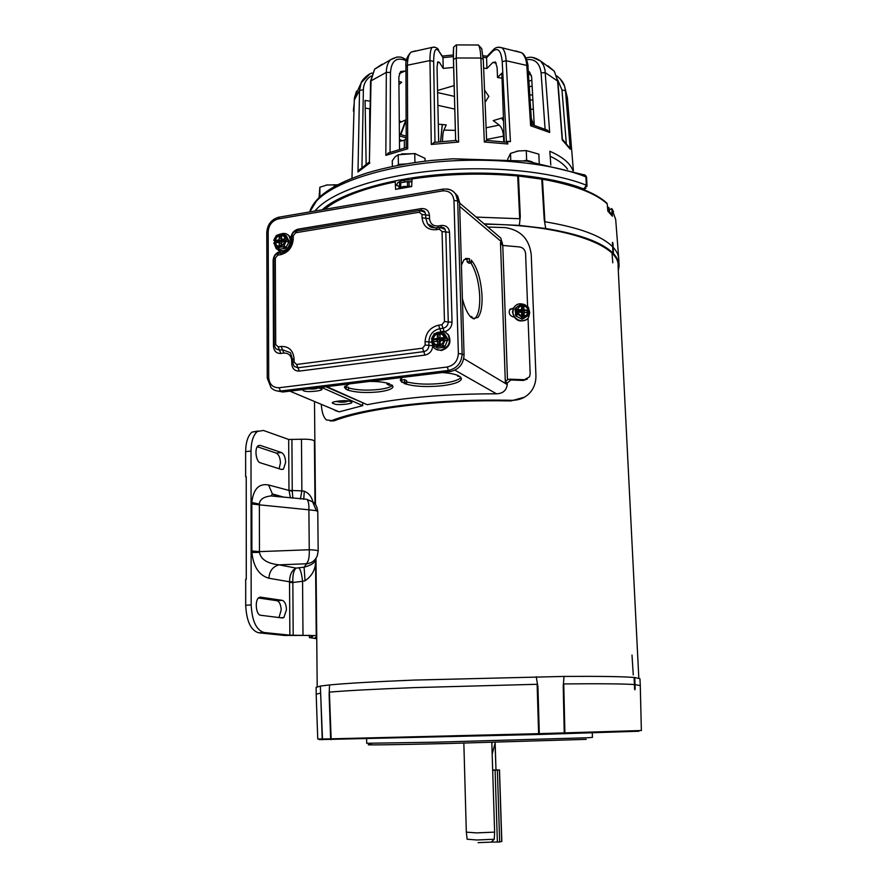 <?xml version="1.0" encoding="UTF-8"?>
<svg xmlns="http://www.w3.org/2000/svg" width="887" height="887" viewBox="0 0 887 887"><rect width="100%" height="100%" fill="white"/><g stroke="black" fill="none" stroke-linecap="round" stroke-linejoin="round"><path stroke-width="1.33" d="M492.673 770.027L499.503 769.949L497.374 770.16L499.669 841.996L501.709 841.441M499.669 841.996L491.442 842.107M497.374 770.16L492.684 770.293M400.237 188.476L406.834 187.334M411.679 186.37L403.241 186.47L397.454 188.998M409.118 186.115L409.018 181.613L411.579 181.835M409.018 181.613L407.455 181.58L407.554 186.093M400.802 187.057L400.702 182.755L407.455 181.58M400.702 182.755L399.782 183.232L399.871 187.39M399.039 187.767L399.782 183.232M411.756 181.868L404.062 181.724M462.415 298.731C464.821 308.177 467.848 314.497 471.496 317.69L471.729 316.548L472.716 318.511L477.916 317.457C480.909 313.688 482.284 306.68 482.062 296.435C481.042 279.704 477.428 267.575 471.219 260.057L471.307 262.907L469.478 261.51L469.4 258.649L464.056 259.669L461.417 265.091M474.035 318.987L475.565 317.779C478.581 313.998 479.967 307.002 479.745 296.757C479.013 282.62 476.075 271.355 470.953 262.962M402.465 377.407L400.237 379.991L401.922 382.408L404.638 382.086L406.656 383.106L403.94 383.428C413.375 386.544 426.215 387.309 442.458 385.723C454.255 384.193 460.586 381.887 461.462 378.816L459.887 376.476L457.614 376.166L458.634 375.778C455.186 374.17 449.742 373.094 442.291 372.54M406.623 381.909C416.469 384.293 428.399 384.758 442.391 383.317C452.525 382.02 458.723 380.068 460.974 377.43M349.201 383.905L344.356 387.187L346.13 389.36L348.447 389.681L347.571 390.014C355.487 392.497 365.91 393.118 378.871 391.866C387.674 390.712 392.387 389.005 393.019 386.721L391.788 384.891L389.127 385.213L387.065 384.204L389.737 383.883C385.146 382.253 378.483 381.432 369.724 381.399M348.425 387.929C356.507 390.169 366.641 390.69 378.827 389.471C385.967 388.573 390.502 387.22 392.42 385.401M510.103 309.075L513.24 308.399M325.906 386.754L367.185 404.705C404.461 397.409 447.547 393.784 496.465 393.806C502.785 393.617 506.388 390.546 507.264 384.57L507.22 383.007L510.868 379.98L523.43 380.456L527.388 379.037M527.61 306.614L525.592 253.438C525.104 249.746 523.064 247.573 519.483 246.93L502.774 245.444L501.421 244.224L502.862 245.444L500.778 238.06L496.532 234.434M334.898 410.415L339.2 411.856L362.716 405.636L362.683 403.175M321.36 387.309L362.716 405.636M514.127 317.114L514.083 317.114C510.092 316.193 508.584 313.81 509.548 309.962L512.753 308.377M521.689 305.061L522.698 305.505L524.062 304.385L528.408 307.246L529.328 311.182L528.719 315.284L522.587 318.965L520.702 318.488L522.066 317.402L516.91 313.499L516.256 307.623M501.421 244.224L500.479 242.384L505.313 381.865L507.475 379.658L509.548 379.17L524.428 379.725L523.43 380.456M524.428 379.725L529.506 376.842L530.171 373.815L528.042 318.034M469.4 258.649L465.553 258.461M467.05 259.015L467.139 261.865L469.478 261.51M467.139 261.865L468.968 263.262L471.307 262.907M404.638 382.086L404.583 379.636L406.601 380.667L406.656 383.106M404.583 379.636L401.866 379.969L401.922 382.408M400.669 378.915L401.866 379.969M344.921 386.1L346.096 386.954L346.13 389.36M387.042 383.062L387.065 384.204M348.447 389.67L348.414 387.275L346.096 386.954M316.459 607.972L316.515 613.804M315.073 462.936L315.129 468.547M286.468 609.724C286.202 604.38 284.794 601.264 282.254 600.355L260.623 597.173L258.882 597.638C254.514 600.299 256.01 615.168 260.667 615.268L282.354 617.973L283.895 617.54L286.468 609.724M258.472 597.993L276.955 600.699C279.505 601.597 280.913 604.712 281.19 610.045L278.961 617.552M285.636 462.349C285.37 457.16 283.984 453.9 281.501 452.547L260.268 445.396L258.172 445.762C254.259 448.245 255.966 461.872 260.301 462.803L281.589 469.5L283.463 469.156L285.636 462.349M257.297 446.749L276.3 453.102C278.795 454.443 280.181 457.703 280.447 462.881L279.117 468.724M316.737 637.953L315.195 637.476L316.737 636.977M316.748 638.751L309.386 637.576L312.645 636.622L310.317 635.402L284.572 635.458L258.572 632.797L263.993 632.498C256.288 630.125 252.019 620.933 251.176 604.923L250.999 451.062C251.176 441.493 253.305 434.963 257.396 431.459L263.428 430.45L288.674 439.464L301.469 439.242C308.72 439.065 313.033 439.653 314.408 441.005L314.874 442.07M263.993 632.498L289.861 635.17L316.714 635.613M300.416 498.949L301.868 490.877L304.308 491.232C308.842 493.128 311.703 496.72 312.889 502.02M292.832 498.172L292.244 490.5L288.974 490.3L288.674 439.464M258.05 431.015L252.074 432.058C247.972 435.55 245.821 442.081 245.632 451.638L245.644 476.818L246.231 476.995M315.484 559.021C316.16 568.245 312.679 575.508 305.039 580.797L302.567 581.295C301.757 573.911 300.493 569.41 298.786 567.769L304.097 567.203C311.681 565.13 315.384 562.513 315.218 559.364M292.222 491.287L268.573 484.967C258.882 483.227 253.294 489.07 251.83 502.497L251.886 552.479C253.405 566.826 259.071 575.408 268.894 578.235L289.528 581.794L292.821 581.706C292.643 574.632 293.741 570.097 296.114 568.112C291.878 570.141 289.672 574.709 289.528 581.794L289.539 582.404L292.843 582.504L293.187 635.203M245.644 476.818L246.231 476.762L246.287 579.189L245.688 579.233L245.699 605.267C246.542 621.255 250.833 630.435 258.572 632.797M306.791 499.348L312.512 501.754M317.779 511.566L316.36 510.679L308.898 509.814L309.253 549.752C315.018 549.94 317.989 550.406 318.167 551.137L317.779 511.566M318.167 551.137L317.247 555.761C315.306 560.529 311.758 563.201 306.603 563.766L304.097 567.203L305.039 580.797M303.742 499.292L304.308 491.232M292.821 581.706L292.843 582.504L302.567 581.295L302.988 634.87M268.894 578.235C269.415 571.017 272.819 566.549 279.106 564.842L296.114 568.112L298.786 567.769M251.853 550.971L259.47 551.625L259.47 552.379C260.845 559.431 267.397 563.589 279.106 564.842L306.603 563.766M251.797 503.971L259.37 504.836L259.47 551.625L309.253 549.752C309.519 557.136 308.521 561.793 306.27 563.711M280.625 496.908L271.089 495.922C263.616 496.753 259.703 499.481 259.359 504.093L259.37 504.836L308.898 509.814C309.086 504.714 308.499 501.321 307.146 499.647L312.59 501.798L316.36 510.679M268.573 484.967L272.398 493.948L276.201 496.033M305.738 499.181L271.089 495.922L272.398 493.948L284.306 497.285M288.974 490.3L290.459 497.929M609.369 212.614L611.254 214.698M611.276 214.321L611.221 213.29L607.828 211.006M609.569 211.561L608.981 207.613L609.169 211.405M607.473 206.871L608.981 207.613M613.516 211.561L611.742 208.578L612.418 216.217L607.839 211.128L607.207 203.844L604.601 201.161C592.217 191.348 571.461 183.831 542.323 178.62L517.664 175.36C482.517 172.133 447.325 173.12 412.078 178.309L411.679 186.569L395.58 189.363L395.181 181.27C362.595 188.066 339.277 197.091 325.219 208.345L323.012 209.642M611.742 208.578L609.48 209.687M399.006 186.403L395.402 184.696M476.153 217.093L519.704 218.734L517.664 175.36M411.812 178.963C447.159 173.752 482.484 172.754 517.764 175.981L518.452 176.014L520.292 216.561L519.704 218.734M520.292 216.561L519.361 225.387L545.716 228.502L544.208 219.444L541.713 178.487M518.385 175.404L518.452 176.014L542.456 179.241L544.895 221.761L544.208 219.444M544.895 221.761C579.067 227.438 601.652 235.776 612.651 246.797L612.363 242.949L612.651 242.384L612.95 243.448L613.482 253.66C617.285 257.729 619.17 261.876 619.115 266.1L618.306 270.723M613.227 247.395C616.775 251.254 618.627 255.19 618.793 259.204M484.069 223.823L519.361 225.387M545.716 228.502C579.599 234.101 602.018 242.295 612.95 253.105L612.651 246.797M612.95 253.105L613.66 253.627M613.128 253.083L612.529 242.373M321.338 404.727C321.837 412.255 323.5 417.322 326.338 419.917L331.705 420.582C348.569 414.007 373.682 408.741 407.044 404.782C440.983 400.979 475.864 399.494 511.677 400.314C520.325 400.325 527.022 397.032 531.756 390.446C534.706 386.022 536.103 380.955 535.914 375.268L531.246 254.802C529.395 239.235 520.824 230.176 505.546 227.626L487.817 227.028M524.472 397.188L510.912 400.935C475.765 400.181 441.571 401.667 408.33 405.392C375.622 409.262 350.875 414.406 334.089 420.826L330.241 420.981M436.005 349.345L441.427 350.531C449.321 347.715 451.705 342.537 448.578 334.976L446.017 332.658M436.77 332.647L442.901 331.405L445.784 332.503L448.035 334.643C451.161 342.205 448.778 347.394 440.872 350.199L437.202 349.866L434.575 348.369L433.333 347.028L431.647 341.883M434.342 341.661L432.668 341.539L433.566 343.469L438.5 345.553C441.449 344.965 443.323 343.125 444.11 340.043L444.908 339.943L442.912 345.22L445.008 346.484L447.891 339.122L444.675 333.978L442.58 332.68L447.935 340.519M431.647 341.728L431.958 339.233M436.437 347.349L437.746 348.114L443.866 347.327L445.008 346.484M447.447 340.231L447.081 340.974L445.407 339.954L444.21 342.127L438.522 346.373L435.628 346.872L437.746 348.114M442.912 345.22L441.77 346.074L443.866 347.327M441.77 346.074L438.522 346.373L432.679 343.635L431.581 341.761L432.668 341.539M435.628 346.872L434.453 346.318L431.869 341.65M432.856 341.65L433.222 339.987L431.514 338.967L434.131 333.8L438.167 332.437L442.58 332.68M444.032 340.375L443.356 340.486L443.256 338.679L447.004 338.18M433.222 339.987L436.947 339.499L436.992 341.318M431.514 338.967L432.501 336.672L438.167 332.437L444.021 335.153L445.329 337.149M431.803 338.856L436.947 339.499M443.256 338.679L443.278 337.67L444.83 337.138M443.3 340.486L443.278 337.659L440.096 338.08L440.007 334.754L437.324 335.109L437.402 338.435L439.353 339.61L439.098 343.857L440.24 343.712M443.356 340.464L440.174 340.896L440.262 344.234L437.568 344.577L437.479 341.251L434.308 341.65M433.122 341.805L435.34 345.01M434.231 338.867L437.391 339.588L437.435 341.251L440.207 342.315M444.032 337.248L443.167 335.375C438.699 331.827 435.173 332.958 432.601 338.756M434.231 338.845L437.402 338.435M441.881 334.111C437.635 332.703 434.685 334.344 433.044 339.022M443.256 338.823L442.036 339.255L440.096 338.08M442.081 340.652L442.036 339.255L439.353 339.61L439.431 342.426L440.196 341.772M437.568 344.577L439.098 343.857M437.391 339.588L439.353 339.61L440.795 340.819M440.085 337.57L438.932 337.714L437.324 335.109M438.932 337.714L439.353 339.61L442.036 339.255L441.205 340.763M441.05 340.785L441.016 339.632M515.425 305.671L513.351 308.177L512.486 312.191C514.759 320.418 519.46 322.835 526.59 319.453M529.295 310.539L529.672 312.801L528.752 316.936C525.348 324.309 512.83 320.296 512.919 311.825L513.784 307.811C516.123 304.041 519.516 302.922 523.951 304.474M523.186 318.633L523.053 315.073L524.184 315.495L524.228 316.626L528.009 313.832L528.608 311.137C528.308 308.321 526.834 306.425 524.184 305.45L522.831 309.064L521.456 308.986M526.568 315.495L528.242 311.426C527.953 308.609 526.479 306.725 523.818 305.749M516.788 307.334L515.025 309.042L515.901 316.005L522.188 319.276L528.719 315.284M517.576 314.641L515.901 316.005M516.91 313.499L515.236 314.863M515.203 308.654L516.877 307.257L515.025 309.042M516.877 307.257L515.602 307.977M517.276 306.58L521.578 304.241L519.837 305.15L516.944 310.461L520.248 316.127L522.133 316.958L522.099 316.193C518.274 314.453 516.988 311.681 518.241 307.867L521.7 305.305L521.667 304.54M522.698 305.505L522.831 309.064M524.062 304.385L526.035 305.527L529.328 311.182L526.446 316.482L524.55 317.546M524.15 304.696L524.184 305.45M524.583 316.337L524.616 317.102M521.678 314.996L523.053 315.073M521.733 316.071L521.578 312.324L518.618 312.146L518.529 309.585L521.489 309.751L521.7 305.305M522.676 309.419L522.421 311.182L523.995 309.907L523.873 306.88L522.676 309.419L521.467 309.352M523.995 309.907L526.945 310.073L527.044 312.634L524.084 312.468L524.184 315.495M521.678 314.929L524.206 315.495M521.345 305.594L519.283 306.492M518.529 309.585L518.751 310.705L520.924 311.315L522.421 311.182L519.926 311.038L521.489 309.751M524.261 312.479L524.206 311.015L526.945 310.073M524.084 312.468L522.521 313.732L522.421 311.182L524.206 311.015M521.634 313.688L522.521 313.732L522.875 315.007M518.751 310.705L518.795 312.157M520.758 312.268L519.926 311.038L519.97 312.224M520.957 312.279L520.924 311.315M521.611 313.067L522.521 313.732L522.421 311.182L521.268 312.302M522.221 312.667L521.589 312.634M612.097 254.092L612.784 262.818L612.097 254.092M631.999 655.061L633.263 674.929L631.999 655.061M638.817 678.089L618.084 266.189C620.368 244.934 562.558 224.511 484.524 224.211M432.745 346.118C432.146 351.052 429.552 354.035 424.951 355.088L299.263 371.099C294.772 371.143 292.267 368.759 291.768 363.925L291.745 360.621C291.202 355.51 288.574 352.993 283.851 353.07L282.51 349.766L290.371 352.66L292.577 359.39M290.947 238.636L290.936 238.204C291.368 233.403 293.785 230.376 298.187 229.145L421.414 208.578C426.148 208.301 428.831 210.574 429.463 215.386L429.541 218.69C430.206 223.801 433.067 226.229 438.134 225.974L437.868 227.649M276.068 390.712L282.842 392.01L450.408 371.542C458.912 369.613 463.469 364.125 464.067 355.077L459.588 202.535L457.703 196.06L454.222 192.468M466.329 832.139L476.474 832.904L494.624 832.117L491.83 743.129L492.473 742.397M495.035 742.33L495.988 769.971L495.123 742.319M463.846 743.14L466.329 832.183L467.127 839.224L476.907 840L494.259 839.235L494.624 832.117M495.134 742.973L492.174 754.194M478.082 842.65L491.287 842.107L494.259 839.235M319.342 739.614L539.329 734.458L638.917 731.243M366.697 743.273L436.315 742.164L587.626 737.751L592.461 737.385L592.261 732.95M371.343 744.503C357.616 745.257 390.191 744.903 448.112 743.517L586.207 739.359M640.27 685.651L641.368 730.522L538.609 733.671L537.134 684.287L414.029 687.625C374.314 689.166 346.096 690.674 329.387 692.137L331.173 739.592M564.265 733.76L563.223 686.449L564.021 676.426L413.863 680.085C374.414 681.704 346.307 683.323 329.554 684.952L320.34 686.061L322.524 739.736M538.553 734.469L538.609 733.671L330.629 738.849L329.132 694.554L329.554 684.952M329.132 694.554L329.387 692.137M634.815 689.82L634.793 677.502L635.147 688.922L634.815 689.82L634.549 688.889L634.438 684.542C623.339 683.799 599.789 683.589 563.755 683.921L564.908 733.737M640.303 685.618L635.003 684.587M563.223 686.449L563.755 683.921M536.214 676.737L537.932 686.804L539.329 734.458M537.134 684.287L537.932 686.804M330.818 739.603L330.629 738.849L322.203 738.982L320.75 695.408M320.562 693.08L316.171 694.255M320.34 686.061L316.127 687.425M634.249 677.457L634.072 677.468C623.04 676.548 599.69 676.204 564.021 676.426M640.292 685.451L639.948 678.743L634.793 677.535M634.438 684.542L634.072 677.468M291.712 241.22L289.727 236.352L287.676 234.623M274.515 242.816L274.815 241.053M280.78 234.013C284.128 232.815 286.889 233.469 289.073 235.953L290.725 240.931C288.22 250.467 283.374 253.05 276.19 248.67L274.526 244.402M289.173 241.841L286.368 235.831L283.884 234.301L289.173 241.841L285.392 248.282L279.86 249.18L278.684 248.482M278.307 250.389L283.275 251.431M289.162 240.543L288.597 240.189M288.597 241.486L288.253 242.195L286.268 240.976L283.951 245.965L286.434 247.462M283.951 245.965L282.898 246.786L285.392 248.282M282.898 246.786L277.365 247.695L279.86 249.18M277.365 247.695L274.715 244.723L273.784 243.027L274.748 242.772L275.702 244.801C279.682 247.617 282.798 246.375 285.071 241.076L285.791 240.965L285.115 243.016L279.926 247.118L274.715 244.723L274.028 242.894M275.425 243.071L275.79 241.641L273.773 240.432L276.256 235.565L279.86 234.157L283.884 234.301M284.871 241.519L284.86 240.155L288.242 239.601M284.971 241.497L281.634 242.062L281.656 245.156L279.228 245.555L279.205 242.461L274.748 242.772M275.79 241.641L279.161 241.098L279.172 242.461L281.512 243.858L281.079 245.134L281.656 245.045M273.773 240.432L274.682 238.248L279.86 234.157L285.082 236.53L286.246 238.37M274.016 240.299L279.161 241.098M284.86 240.155L284.494 238.98L285.769 238.359M284.494 238.969L281.623 239.435L281.611 236.341L279.183 236.751L279.194 239.834L281.501 241.242L281.645 243.836M275.269 243.093L277.132 245.954M279.194 239.834L276.334 240.31L279.627 241.209L279.627 242.716M285.049 238.481L284.117 236.496C280.137 233.647 277.01 234.878 274.737 240.177M283.241 235.665C279.46 234.523 276.799 236.142 275.258 240.499M284.86 240.366L283.929 240.843L281.623 239.435M283.929 241.685L283.929 240.843L281.501 241.242L281.7 242.051M279.228 245.555L281.079 245.134M279.627 241.209L282.343 241.94M281.623 239.324L279.183 236.751M281.046 239.423L281.501 241.242L283.929 240.843L283.485 241.763M337.448 184.806L326.948 185.017L319.863 187.224L319.919 196.703M334.111 186.636L334.089 184.696M319.065 197.502L319.863 187.224M327.636 184.84L325.596 185.305M539.207 162.875L538.852 154.161L526.279 150.579L518.341 150.99L510.513 153.373L510.735 159.449M532.156 161.8L526.645 160.27L523.907 160.747M526.645 160.27L526.279 150.579M510.513 153.373L507.686 159.216M518.851 150.845L516.09 151.477M585.863 188.399L583.956 189.053L586.318 185.206C552.291 171.579 492.108 165.403 435.639 170.626C379.148 175.848 332.924 191.603 316.548 209.155L314.874 211.039M586.174 176.125L586.606 177.544L584.045 174.65M504.293 141.909L501.842 73.2L497.529 77.491L497.097 67.368L495.401 61.99L492.795 62.5L486.941 68.487L486.575 57.744L492.695 51.379C497.906 47.078 501.077 50.504 502.208 61.635L506.41 142.164M411.79 179.873C405.182 179.662 400.458 180.66 397.62 182.877L396.799 184.441L397.354 185.826M550.816 165.015L549.829 151.245C562.713 156.932 570.408 163.408 572.913 170.692M560.052 78.644L564.542 85.995L565.485 90.674L570.252 149.216L569.421 147.275M532.455 57.378L540.626 61.037L543.531 65.25L544.973 69.718L549.685 132.473L546.215 129.635M497.895 47.188L501.975 47.787C504.337 49.849 505.723 54.174 506.155 60.737L510.424 141.676L507.674 141.299L507.819 143.982L506.787 142.175M382.075 64.219L374.602 69.197L371.043 80.451L369.413 161.955M528.264 71.182L529.606 72.091L531.646 77.069L534.251 125.267M497.529 77.491L502.02 78.2M437.59 92.57L454.432 96.395M437.879 105.32L454.787 109.09M485.056 102.382L488.837 96.384L484.546 90.141M353.469 110.443L353.447 111.263M399.472 141.388L404.339 140.168L404.361 148.018M402.997 140.734L399.449 139.68M404.339 140.168L406.179 138.749M365.2 108.147L369.702 108.802L369.724 139.902M366.143 164.106L365.067 100.442L370.267 101.229M438.688 141.831L437.036 67.246L437.845 61.791L439.409 62.378L437.435 62.655M399.549 149.338L398.862 76.847L400.602 71.537L405.193 70.993L399.361 73.554M567.514 169.073C563.833 164.195 558.056 159.926 550.195 156.289M486.597 139.459L503.517 136.132L503.761 141.842M356.552 91.161L354.478 97.625L354.223 102.981M369.89 162.92L357.982 172.011L359.534 90.441L354.268 100.087L354.478 97.625L361.209 82.735L369.724 74.076M361.951 167.344L363.382 89.764L359.534 90.441L361.209 82.735C361.774 80.041 368.914 73.144 372.23 73.089M357.982 172.011L360.144 168.974M415.792 50.803L411.158 52.067C408.707 54.451 407.455 58.83 407.399 65.217L407.71 148.794L385.834 155.358L386.322 72.368C386.422 66.791 387.807 62.589 390.502 59.762L397.221 56.979M385.834 155.358L389.426 152.586M407.71 148.794L406.213 147.475L405.924 66.447M456.572 44.893L456.262 57.988L458.623 142.031L431.293 144.459L429.962 60.56C429.907 53.752 430.594 49.373 432.002 47.421L434.375 47.022M431.293 144.459L434.763 142.308M458.623 142.031L455.685 140.445M507.819 143.982L484.335 141.998L480.865 58.043C480.532 51.124 479.712 46.789 478.415 45.015L476.463 44.915M484.335 141.998L486.641 140.401L483.271 59.329L480.865 58.043L456.262 57.988L453.423 59.451L455.652 140.445L453.301 52.244L453.678 47.078L456.24 44.904L478.415 45.015L481.73 48.663L483.204 59.617M506.654 142.197L507.674 141.299M369.702 108.802L370.178 107.848M399.405 134.148L406.168 136.199M363.382 89.764C363.603 83.633 366.22 79.043 371.232 75.983M398.906 81.449L401.689 82.214L398.928 84.509M405.936 71.337L405.193 70.993M390.058 152.353L390.468 72.479C391.378 61.27 396.057 57.123 404.494 60.039L406.357 60.915M434.985 142.275L433.654 61.48C433.81 50.315 435.561 46.889 438.932 51.224L442.946 57.633L443.245 68.399L439.409 62.378M528.896 81.061L531.823 80.329M532.133 86.205L529.251 86.627M529.794 95.009L532.599 94.887M532.887 100.043L530.104 99.921M530.681 109.012L533.386 109.434M549.685 132.473L530.637 125.732L526.8 65.438C526.335 59.473 524.594 55.227 521.556 52.71L515.746 50.947M530.637 125.732L531.668 124.446L527.965 66.458L526.8 65.438L506.155 60.737L502.208 61.635M570.252 149.216L562.214 139.969L557.579 80.739L554.32 71.248L547.9 65.782M562.214 139.969L562.38 139.192M533.63 124.79L531.28 118.348M503.517 136.132C503.073 131.021 501.654 127.34 499.248 125.078L493.239 120.621L502.53 117.827L503.45 118.248M442.546 141.432C442.535 136.365 442.979 132.595 443.899 130.09L455.375 130.378M438.3 124.169L446.25 124.901L443.899 130.09M440.606 141.632L442.325 124.546M400.835 134.624L406.113 120.366M399.294 122.794L406.113 119.712M454.144 85.618L437.546 90.485M483.637 68.144L486.941 68.487M443.245 68.399L453.634 67.39M453.357 56.613L442.946 57.633L442.502 56.336M487.174 56.191L486.575 57.744L483.16 57.378M415.582 153.673L401.578 153.894M425.106 161.168L425.028 158.352L414.739 153.562L398.208 154.77L395.203 156.788L392.265 160.735L392.376 166.479M406.08 163.895L398.418 164.45L397.376 165.47M398.418 164.45L398.208 154.77M414.95 162.498L414.739 153.562M501.709 841.53L499.403 769.971M495.101 770.249L497.374 842.129M302.168 389.659L303.232 390.513C305.572 393.107 328.345 390.347 320.362 388.428L317.845 387.741M318.267 387.819C316.515 388.95 313.211 389.304 308.354 388.894M333.845 403.618C335.851 406.002 357.893 403.441 350.409 401.678C348.436 399.25 326.15 401.878 333.845 403.618M348.258 401.079C344.954 402.41 341.007 402.554 336.406 401.512M339.2 411.856L289.894 391.156M459.699 206.438L502.297 242.461M505.313 381.865L507.22 383.007M502.352 243.969L500.479 242.384M507.264 384.57L463.768 358.614M454.942 370.189L496.465 393.806M367.185 404.705L326.804 386.643M510.868 379.98L509.548 379.17M502.774 245.444L507.475 379.658M282.254 600.355L276.955 600.699M281.501 452.547L276.3 453.102M311.769 636.877L311.769 636.223M316.249 635.247L315.517 558.965M315.007 503.993L314.408 441.005M301.469 439.242L301.868 490.877L292.244 490.5L291.912 439.73M289.539 582.404L289.861 635.17M245.632 451.638L250.999 451.062M251.176 604.923L245.699 605.267M251.886 552.479L259.47 552.379M251.83 502.497L259.359 504.093M260.623 597.173L259.714 597.228M260.268 445.396L258.427 445.596M306.603 499.248L312.59 501.798C315.328 503.117 317.058 506.355 317.779 511.489M607.207 203.844C595.388 193.078 573.8 184.884 542.456 179.241L542.323 178.62M611.919 209.144L615.689 219.488L618.705 258.139M324.287 209.421L324.875 208.567M324.72 209.354L325.219 208.345M325.03 209.299L325.041 208.988C339.156 197.701 362.572 188.665 395.303 181.857M510.912 400.935L511.677 400.314M334.089 420.826L331.705 420.582M422.556 348.181L425.161 345.021L425.084 341.595C425.749 332.725 430.25 327.259 438.588 325.196L441.859 324.753L444.476 321.582L442.059 231.518L439.331 229.201L436.094 229.722C427.822 230.132 423.143 226.163 422.079 217.814L421.99 214.51L419.307 212.226L295.659 232.76L293.231 235.798L293.253 239.002C292.488 247.351 288.297 252.584 280.691 254.68L277.731 255.157L275.314 258.184L275.702 344.489L278.163 346.85L281.168 346.44C288.874 346.296 293.176 350.398 294.074 358.758L294.096 362.073L296.602 364.468L422.556 348.181L423.764 351.64C426.991 350.886 428.72 348.779 428.964 345.331L428.876 341.905L425.084 341.595M425.161 345.021L432.523 345.664M296.602 364.468L297.932 367.783L423.764 351.64L424.951 355.088M294.096 362.073L292.599 362.661L294.162 366.398L297.932 367.783L299.263 371.099M292.599 362.661L292.577 359.357L294.074 358.758M281.168 346.44L282.51 349.766L279.516 350.165L278.163 346.85M275.702 344.489L274.238 345.087L275.802 348.813L279.516 350.165L280.857 353.469C276.422 353.547 273.961 351.185 273.473 346.407L274.36 346.218M274.238 345.087L273.872 258.937M275.314 258.184L273.872 258.904C274.116 256.01 275.569 254.159 278.252 253.36L278.928 253.25M277.731 255.157L278.252 253.36L281.878 252.773M280.691 254.68L281.212 252.884C287.665 251.187 291.191 246.808 291.779 239.767L293.253 239.002M293.231 235.798L291.756 236.596M295.659 232.76L296.801 230.875M419.307 212.226L420.261 210.33M421.99 214.51L425.727 214.942L424.94 212.326L421.491 210.341M422.079 217.814L425.815 218.257L425.727 214.942L429.463 215.386M436.094 229.722L437.025 227.782M435.029 227.981L427.49 223.79L425.815 218.257L429.541 218.69M439.331 229.201L440.262 227.272M442.059 231.518L445.806 231.95L445.019 229.323L441.327 227.26M444.476 321.582L448.268 321.914L445.806 231.95L449.543 232.372L452.048 322.258L448.268 321.914C448.035 325.363 446.294 327.48 443.034 328.257L441.859 324.753M438.588 325.196L439.764 328.7L443.034 328.257L444.21 331.749C449.055 330.563 451.671 327.392 452.048 322.258M431.67 342.293L428.876 341.905C429.363 334.709 433 330.308 439.764 328.7L440.872 331.317M291.768 363.925L292.71 363.725M291.745 360.621L292.588 360.455M283.851 353.07L280.857 353.469M273.473 346.407L273.118 260.479L273.883 260.301M273.118 260.479C273.551 255.678 275.957 252.673 280.336 251.464L279.959 253.083M283.286 250.988L282.997 252.473M290.936 238.204L291.768 237.993M298.187 229.145L297.866 230.698M421.414 208.578L421.081 210.297M438.134 225.974L441.36 225.453L441.027 227.238M441.36 225.453C446.161 225.198 448.889 227.504 449.543 232.372M458.357 353.614C457.814 360.909 454.122 365.366 447.27 366.996L279.106 387.752C272.852 387.785 269.393 384.415 268.706 377.64L268.184 231.607C268.816 224.91 272.176 220.697 278.285 218.945L442.491 190.905C449.221 190.494 453.046 193.688 453.978 200.462L458.357 353.614L462.149 353.913L457.692 200.917L453.978 200.462M279.106 387.752L280.447 391.023L448.445 370.444L447.27 366.996M450.408 371.542L448.445 370.444C456.971 368.504 461.539 362.994 462.149 353.913L464.067 355.077M459.588 202.535L457.692 200.917L455.807 194.43C453.756 191.259 450.84 189.452 447.048 188.998M443.378 189.042L442.491 190.905M279.427 217.104L278.285 218.945M266.776 232.394L268.184 231.607M457.703 196.06L455.807 194.43C453.412 190.406 449.099 188.632 442.857 189.131L278.784 217.215C271.466 219.311 267.464 224.356 266.776 232.35L267.264 378.184L268.706 377.64M267.264 378.184L271.023 387.641C273.584 390.269 276.733 391.4 280.447 391.023L282.842 392.01M316.171 694.133L317.757 738.993L322.203 738.982L322.413 739.736M586.939 186.592L586.994 185.871L582.992 189.363M309.663 211.926C314.475 196.847 333.412 183.931 366.453 173.153C385.49 167.377 407.011 163.164 431.004 160.503L452.747 158.784L526.723 161.079L585.187 175.105L585.974 176.923M496.199 63.044L492.795 62.5M586.994 185.871L586.318 185.206L585.93 176.912C551.925 163.075 491.808 156.799 435.417 162.066C378.993 167.344 332.825 183.299 316.459 201.094L309.751 211.915M556.748 75.916C563.766 81.316 564.42 85.873 564.542 85.995L567.403 97.925L565.485 90.674L561.981 89.997L566.261 142.962M562.402 139.314L557.856 81.238L545.383 72.723L541.081 72.812L545.095 129.158M433.654 61.48L429.962 60.56L407.399 65.217L405.924 66.37C405.348 60.915 407.089 56.147 411.158 52.067L432.002 47.421C435.473 46.878 437.712 47.854 438.743 50.337L438.289 49.65M390.468 72.479L386.322 72.368L370.544 81.127L374.602 69.197L390.502 59.762C396.134 56.591 400.602 56.169 403.918 58.475L403.13 58.11M322.258 209.775C338.723 193.887 390.668 177.145 450.906 173.808C510.99 170.459 560.318 179.374 583.956 189.053M354.212 103.28L353.492 109.434M406.179 137.895L399.416 135.866M370.056 115.975L369.713 115.266M354.201 103.169L354.279 100.242M369.713 113.359L370.09 114.124M453.545 47.543L453.423 59.429M526.634 59.64C534.928 58.675 539.74 63.066 541.081 72.812M531.424 75.462L528.419 73.61M557.723 79.985L561.981 89.997M501.654 118.082L503.55 121.087M486.12 127.806L499.248 125.078M404.494 60.039L403.918 58.475L406.59 59.739M438.932 51.224L442.801 56.812M399.272 120.909L401.168 121.674M493.826 49.306L492.695 51.379M501.82 841.486L499.503 769.949M500.778 238.06L459.599 203.001M475.565 317.779L477.916 317.457M470.465 316.726L471.729 316.548M457.581 375.312L457.614 376.166M309.363 635.247L309.386 637.576M257.396 431.459L252.074 432.058M280.503 617.74L283.895 617.54M281.212 469.389L283.463 469.156M606.963 203.212L604.601 201.161M611.83 208.755L615.689 219.488M618.804 259.935L619.026 264.381M314.497 401.855L315.473 504.592M315.983 558.311L317.202 686.704M421.547 210.341C423.753 210.696 424.884 211.35 424.94 212.326L419.695 210.419L296.158 230.986C293.464 231.795 292 233.647 291.756 236.563L291.779 239.767M441.382 227.272C443.722 227.593 444.93 228.281 445.019 229.323L439.708 227.349L436.482 227.87C429.064 227.471 430.428 226.861 427.49 223.79L435.062 227.981M366.63 738.849L366.697 743.295M316.193 694.1L316.127 687.214M289.727 236.352L289.073 235.953M567.403 97.925L573.39 170.847M583.258 189.474L584.278 189.142M354.201 103.136L351.973 178.22M586.994 185.826L586.606 177.577M369.413 161.966L358.658 170.459M369.413 162.055L370.544 81.127M387.941 153.118L406.268 147.541M433.876 142.419L456.195 140.412M507.242 142.275L486.353 140.39M486.719 56.668L492.961 50.171C495.123 47.41 498.128 46.612 501.975 47.787L521.556 52.71C526.135 54.628 528.486 66.015 527.965 66.458M547.778 130.322L531.668 124.502M526.013 58.143C530.304 56.324 535.171 57.289 540.626 61.037L554.32 71.248L557.856 81.238M569.975 148.284L562.391 139.204M400.458 134.502L405.869 119.8M503.528 120.355L502.086 117.96M440.562 141.632L442.247 124.535M483.038 55.781L487.096 56.214M442.325 56.069L453.324 54.983M399.538 181.647L399.571 183.565"/></g></svg>
